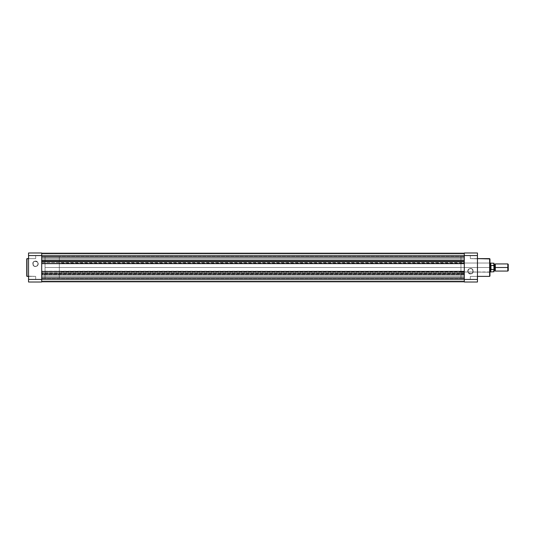 <?xml version="1.0" encoding="UTF-8"?>
<svg xmlns="http://www.w3.org/2000/svg" width="535" height="535" viewBox="0 0 535 535"><rect width="100%" height="100%" fill="white"/><g stroke="black" fill="none" stroke-linecap="round" stroke-linejoin="round"><path stroke-width="0.4" stroke-dasharray="2.67 2.01" d="M28.756 276.381L28.536 279.591L28.536 276.16L28.536 279.591L28.536 276.16L35.678 276.381L35.678 279.37L28.756 279.37L28.756 276.381L35.678 276.381L35.678 279.37L28.756 279.37L28.756 276.381L28.756 279.37L35.678 279.37L35.678 276.381L28.756 276.381L28.756 279.37L35.678 279.37L35.678 276.381L35.678 279.37L35.678 276.381L28.536 276.16L28.536 279.591L28.756 276.381M28.756 255.63L28.536 258.84L28.536 255.409L28.536 258.84L28.536 255.409L35.678 255.63L35.678 258.619L28.756 258.619L28.756 255.63L35.678 255.63L35.678 258.619L28.756 258.619L28.756 255.63L28.756 258.619L35.678 258.619L35.678 255.63L28.756 255.63L28.756 258.619L35.678 258.619L35.678 255.63L35.678 258.619L35.678 255.63L28.536 255.409L28.536 258.84L28.756 255.63M35.45 266.35A2.555 2.555 0 0 1 32.896 263.795A2.555 2.555 0 0 1 35.45 261.24L35.45 261.02A2.775 2.775 0 0 0 32.675 263.795A2.775 2.775 0 0 0 35.45 266.57L35.45 266.35A2.555 2.555 0 0 1 32.896 263.795A2.555 2.555 0 0 1 35.45 261.24A2.555 2.555 0 0 0 32.896 263.795A2.555 2.555 0 0 0 35.45 266.35A2.555 2.555 0 0 0 38.005 263.795A2.555 2.555 0 0 0 35.45 261.24A2.555 2.555 0 0 1 38.005 263.795A2.555 2.555 0 0 1 35.45 266.35L33.331 265.213L33.09 262.819L34.956 261.294L37.256 261.989L37.958 263.3L37.811 264.772L36.868 265.922L35.45 266.57L33.491 265.761L32.675 263.795L33.143 262.25L34.387 261.234L35.992 261.073L37.417 261.836L38.172 263.253L38.018 264.858L36.995 266.102L35.45 266.57A2.775 2.775 0 0 0 38.226 263.795A2.775 2.775 0 0 0 35.45 261.02L35.45 261.24A2.555 2.555 0 0 1 38.005 263.795A2.555 2.555 0 0 1 35.45 266.35M28.536 276.381L28.536 258.619L28.536 276.381M41.697 278.655L45.047 278.655L45.047 256.345L41.697 256.345L41.697 278.655L41.697 256.345L41.697 278.655L41.697 256.345L45.047 256.345L45.047 278.655L45.047 256.345L45.047 278.655L464.293 278.655L464.293 256.345L41.697 256.345L41.697 278.655L41.697 256.345L464.293 256.345L464.293 278.655L41.697 278.655M41.697 252.995L41.697 282.005L28.536 282.005L28.536 252.995L41.697 252.995L41.697 255.556L28.536 255.556L28.536 279.444L41.697 279.444L41.697 255.556L28.536 255.556L28.536 252.995L41.697 252.995M26.971 276.381L26.971 258.619L26.971 276.381M35.678 279.37L35.678 276.381L35.678 279.37M35.678 258.619L35.678 255.63L35.678 258.619M41.697 279.444L41.697 282.005L28.536 282.005L28.536 279.444L41.697 279.444M41.697 276.381L41.697 279.37L464.293 279.37L464.293 276.381L41.697 276.381L41.697 279.37L464.293 279.37L464.293 276.381L41.697 276.381L464.293 276.381L464.293 279.37L41.697 279.37L41.697 276.381L464.293 276.381L464.293 279.37L41.697 279.37L41.697 275.084L464.293 275.084L464.293 274.415L41.697 274.415L41.697 262.591L464.293 262.591L464.293 260.585L41.697 260.585L41.697 253.222L41.697 257.128L464.293 257.128L464.293 261.187L41.697 260.92L41.697 263.815L464.293 263.548L464.293 274.08L41.697 274.08L464.293 273.813L464.293 277.872L41.697 277.872L464.293 277.872L464.293 281.778L41.697 281.778L41.697 277.872L41.697 281.778L464.293 281.778L41.697 281.778L41.697 281.109L464.293 281.109L464.293 281.778L41.697 281.778L41.697 281.109L464.293 281.109L41.697 281.109L41.697 279.638L464.293 279.638L464.293 281.109L41.697 281.109L41.697 279.638L464.293 279.638L41.697 279.638L464.293 279.638L464.293 281.109L41.697 281.109L464.293 281.109L41.697 281.109L464.293 281.109L464.293 281.778L41.697 281.778L464.293 281.778L41.697 281.778L41.697 281.109L464.293 281.109L464.293 281.778L41.697 281.778L41.697 281.109L464.293 281.109L41.697 281.109L41.697 279.638L464.293 279.638L464.293 281.109L41.697 281.109L41.697 279.638L464.293 279.638L41.697 279.638L464.293 279.638L464.293 281.109L41.697 281.109L464.293 281.109L41.697 281.109L464.293 281.109L464.293 281.778L41.697 281.778L464.293 281.778L464.293 273.813L41.697 274.08L464.293 274.08L41.697 274.08L41.697 271.185L464.293 271.185L41.697 271.452L464.293 271.452L464.293 263.548L41.697 263.815L464.293 263.815L41.697 263.815L464.293 263.815L464.293 260.92L41.697 260.92L464.293 260.92L41.697 260.92L41.697 255.63L41.697 258.619L464.293 258.619L464.293 255.63L41.697 255.63L41.697 258.619L464.293 258.619L464.293 255.63L41.697 255.63L464.293 255.63L464.293 258.619L41.697 258.619L41.697 255.63L464.293 255.63L464.293 258.619L41.697 258.619L41.697 253.878L464.293 253.891L464.293 253.222L41.697 253.222L464.293 253.222L41.697 253.222L41.697 253.891L464.293 253.891L41.697 253.891L41.697 255.362L464.293 255.362L464.293 253.891L41.697 253.891L41.697 255.362L464.293 255.362L41.697 255.362L464.293 255.362L464.293 253.891L41.697 253.891L464.293 253.891L41.697 253.891L464.293 253.891L464.293 253.222L41.697 253.222L41.697 253.891L464.293 253.891L464.293 253.222L41.697 253.222L464.293 253.222L41.697 253.222L41.697 253.891L464.293 253.891L41.697 253.891L41.697 255.362L464.293 255.362L464.293 253.891L41.697 253.891L41.697 255.362L464.293 255.362L41.697 255.362L464.293 255.362L464.293 253.891L41.697 253.891L464.293 253.891L41.697 253.891L464.293 253.891L464.293 253.222L41.697 253.222L41.697 253.891L41.697 253.222L464.293 253.222L464.293 257.128L464.293 253.222L464.293 255.362L464.293 253.222L464.293 255.362L464.293 253.222L41.697 253.222L41.697 259.916L464.293 259.916L41.697 259.916L41.697 261.923L464.293 261.923L41.697 261.923L41.697 262.591L464.293 262.591L464.293 272.409L41.697 272.409L464.293 272.409L464.293 273.077L41.697 273.077L464.293 273.077L464.293 274.415L41.697 274.415L41.697 275.084L464.293 275.084L464.293 278.447L464.293 260.585L41.697 260.585L41.697 277.872L41.697 273.813L464.293 274.08L464.293 271.185L41.697 271.452L41.697 263.548L464.293 263.815L464.293 257.128L41.697 257.128L41.697 258.619L41.697 256.553L41.697 261.187L464.293 261.187L41.697 260.92L41.697 276.381M464.293 257.128L464.293 260.585L464.293 257.128M41.697 255.63L41.697 256.833L41.697 255.63M41.697 256.345L41.697 278.601L41.697 256.345M464.293 279.37L464.293 278.167L464.293 279.37M464.293 258.619L464.293 257.415L464.293 258.619M464.293 278.655L464.293 256.345L464.293 278.655L464.293 256.345L460.949 256.345L460.949 278.655L464.293 278.655L460.949 278.655L460.949 256.345L460.949 278.655L460.949 256.345L464.293 256.345L464.293 278.655M477.233 258.619L477.461 255.409L477.461 258.84L477.461 255.409L477.461 258.84L470.318 258.619L470.318 255.63L477.233 255.63L477.233 258.619L470.318 258.619L470.318 255.63L477.233 255.63L477.233 258.619L477.233 255.63L470.318 255.63L470.318 258.619L477.233 258.619L477.233 255.63L470.318 255.63L470.318 258.619L470.318 255.63L470.318 258.619L477.461 258.84L477.461 255.409L477.233 258.619M477.233 279.37L477.461 276.16L477.461 279.591L477.461 276.16L477.461 279.591L470.318 279.37L470.318 276.381L477.233 276.381L477.233 279.37L470.318 279.37L470.318 276.381L477.233 276.381L477.233 279.37L477.233 276.381L470.318 276.381L470.318 279.37L477.233 279.37L477.233 276.381L470.318 276.381L470.318 279.37L470.318 276.381L470.318 279.37L477.461 279.591L477.461 276.16L477.233 279.37M470.539 268.65A2.555 2.555 0 0 1 473.094 271.205A2.555 2.555 0 0 1 470.539 273.76L470.539 273.98A2.775 2.775 0 0 0 473.321 271.205A2.775 2.775 0 0 0 470.539 268.43L470.539 268.65A2.555 2.555 0 0 1 473.094 271.205A2.555 2.555 0 0 1 470.539 273.76A2.555 2.555 0 0 0 473.094 271.205A2.555 2.555 0 0 0 470.539 268.65A2.555 2.555 0 0 0 467.991 271.205A2.555 2.555 0 0 0 470.539 273.76A2.555 2.555 0 0 1 467.991 271.205A2.555 2.555 0 0 1 470.539 268.65L472.666 269.787L472.9 272.181L471.041 273.706L468.734 273.01L468.038 271.7L468.185 270.228L469.121 269.078L470.539 268.43L472.505 269.239L473.321 271.205L472.853 272.75L471.603 273.766L469.997 273.927L468.58 273.164L467.817 271.747L467.978 270.142L469.001 268.898L470.539 268.43A2.775 2.775 0 0 0 467.764 271.205A2.775 2.775 0 0 0 470.539 273.98L470.539 273.76A2.555 2.555 0 0 1 467.991 271.205A2.555 2.555 0 0 1 470.539 268.65M489.953 276.067L489.953 258.933L489.953 272.188L460.949 271.961L460.949 263.039L489.732 263.039L489.732 271.961L489.732 263.039L460.949 263.039L460.949 271.961L460.949 263.039L460.949 271.961L489.953 272.188L489.953 262.812L489.953 276.027M477.461 258.619L477.461 276.381L477.461 258.619M464.293 282.005L464.293 252.995L477.461 252.995L477.461 282.005L464.293 282.005L464.293 279.444L477.461 279.444L477.461 255.556L464.293 255.556L464.293 279.444L477.461 279.444L477.461 282.005L464.293 282.005M489.639 258.619L489.639 276.381L489.639 258.619M489.953 267.5L489.953 272.094L489.953 267.5L59.325 267.5L489.953 267.5M470.318 255.63L470.318 258.619L470.318 255.63M470.318 276.381L470.318 279.37L470.318 276.381M464.293 255.556L464.293 252.995L477.461 252.995L477.461 255.556L464.293 255.556M495.31 271.071L495.31 267.5L507.815 267.5L507.815 271.071L507.815 267.5L508.25 267.5L508.25 264.364L508.25 267.5L507.815 267.5L507.815 263.929L507.815 267.5L495.31 267.5C495.31 263.26 495.31 263.26 495.31 267.5C495.31 271.74 495.31 271.74 495.31 267.5L494.641 267.5L495.31 267.5L495.31 263.929M493.972 265.654L493.972 263.28L493.972 267.5L494.641 267.5L494.641 264.377L494.641 270.623L494.641 267.5L493.972 267.5C493.972 271.74 493.972 271.74 493.972 267.5C493.972 271.74 493.972 271.74 493.972 267.5L493.879 265.38M490.622 266.015L490.789 263.146L490.983 269.633L490.983 265.367L493.838 265.367L493.838 263.146L493.838 265.367L490.849 265.407L490.401 267.5L490.401 263.039L490.401 267.5L59.325 267.5L59.325 263.039L59.325 267.5L45.047 267.5L59.325 267.5L59.325 256.345L59.325 278.655L59.325 267.5L45.047 267.5L45.047 256.345L45.047 278.655L45.047 256.345L45.047 267.5L59.325 267.5L59.325 278.655L59.325 256.345L59.325 271.961L59.325 263.039L59.325 267.5L490.401 267.5L490.849 269.593L493.972 269.346M490.501 266.497L490.789 271.854L490.789 269.433L493.838 269.633L493.838 271.854L493.838 269.633M490.401 271.961L490.401 267.5L490.401 271.961L59.325 271.961L59.325 267.5L59.325 271.961M45.047 267.5L45.047 278.655L45.047 267.5M493.972 267.5C493.972 263.26 493.972 263.26 493.972 267.5C493.972 263.26 493.972 263.26 493.972 267.5M508.25 267.5L508.25 270.636L508.25 267.5M490.401 263.039L59.325 263.039M59.325 256.345L45.047 256.345M59.325 278.655L45.047 278.655"/><path stroke-width="0.8" d="M26.75 258.84L26.75 276.16L26.971 258.619L26.75 276.16L28.536 276.381L26.971 276.381L26.971 258.619L28.536 258.619L26.75 258.887M41.697 279.444L41.697 252.995L28.536 252.995L28.536 282.005L41.697 282.005L41.697 279.444L28.536 279.444L28.536 255.556L41.697 255.556L41.697 279.444L28.536 279.444L28.536 282.005L41.697 282.005L41.697 279.444M28.536 252.995L28.536 255.556L41.697 255.556L41.697 252.995L28.536 252.995M464.293 261.187L41.697 261.187L464.293 261.187M41.697 257.128L464.293 257.128L41.697 257.128M464.293 253.222L41.697 253.222L464.293 253.222M464.293 281.778L41.697 281.778L464.293 281.778M464.293 277.872L41.697 277.872L464.293 277.872M41.697 273.813L464.293 273.813L41.697 273.813M464.293 271.452L41.697 271.452L464.293 271.452M41.697 263.548L464.293 263.548L41.697 263.548M489.953 276.067L489.953 258.933L489.639 276.381L489.953 258.933L477.461 258.619L489.639 258.619L489.639 276.381L477.461 276.381L489.639 276.381L489.953 276.027M464.293 255.556L464.293 282.005L477.461 282.005L477.461 252.995L464.293 252.995L464.293 255.556L477.461 255.556L477.461 279.444L464.293 279.444L464.293 255.556L477.461 255.556L477.461 252.995L464.293 252.995L464.293 255.556M477.461 282.005L477.461 279.444L464.293 279.444L464.293 282.005L477.461 282.005M508.25 264.364L507.815 263.929L495.31 263.929L495.31 267.5C495.31 263.26 495.31 263.26 495.31 267.5L494.641 267.5L494.641 264.377L494.641 267.5L495.31 267.5C495.31 271.74 495.31 271.74 495.31 267.5L507.815 267.5L507.815 263.929L507.815 267.5L508.25 267.5L508.25 264.364L507.815 271.071L507.815 267.5L495.31 267.5L495.31 271.071L494.641 270.623L494.641 267.5L494.641 270.623L493.972 271.071L493.972 263.28L493.972 265.654L490.849 265.407L490.401 267.5L490.401 263.039L490.849 269.593L490.849 265.407L490.983 269.633L490.983 265.367L490.983 269.633L493.905 269.587L493.905 265.413M493.972 267.5L494.641 267.5L493.972 267.5M489.953 271.961L490.401 271.961L490.401 267.5L490.401 271.961L493.972 271.72L493.972 269.346L493.838 271.854L493.838 269.633L490.789 269.433L490.789 271.854L490.789 269.433L490.401 267.5L489.953 267.5L490.401 267.5L490.501 266.497M493.972 271.72L493.972 271.078M493.972 265.514L493.972 266.136M490.622 266.015L490.789 263.146L490.789 265.567L493.838 265.367L493.838 263.146L493.879 265.38M508.25 270.636L508.25 267.5L508.25 270.636L507.815 271.071L495.31 271.071M495.31 263.929L494.641 264.377L493.972 263.929M493.972 263.28L489.953 263.039"/></g></svg>
